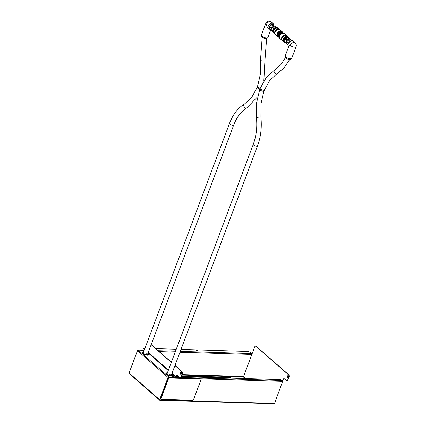 <?xml version="1.0" encoding="UTF-8"?>
<svg xmlns="http://www.w3.org/2000/svg" width="425" height="425" viewBox="0 0 425 425"><rect width="100%" height="100%" fill="white"/><g stroke="black" fill="none" stroke-linecap="round" stroke-linejoin="round"><path stroke-width="0.64" d="M181.103 372.486A0.919 0.59 -88.2 0 0 180.614 373.246A0.919 0.59 -88.2 0 0 180.891 374.197A0.919 0.59 -88.2 0 0 181.045 374.287M181.257 372.582A0.919 0.59 -88.2 0 0 180.981 372.465A0.919 0.59 -88.2 0 0 180.386 373.145A0.919 0.59 -88.2 0 0 180.652 374.186A0.919 0.59 -88.2 0 0 180.928 374.303A0.919 0.59 -88.2 0 0 181.523 373.623A0.919 0.59 -88.2 0 0 181.257 372.582M233.123 378.075L233.713 378.181M233.224 378.165L233.054 377.894L234.308 378.197M197.386 350.668L196.169 350.397L197.386 350.668M197.333 350.992L196.238 350.582M287.815 377.565A0.919 0.59 91.8 0 1 287.661 377.469A0.919 0.59 91.8 0 1 287.38 376.518A0.919 0.59 91.8 0 1 287.868 375.764M288.022 375.854A0.919 0.59 -88.2 0 0 287.752 375.743A0.919 0.59 -88.2 0 0 287.157 376.422A0.919 0.59 -88.2 0 0 287.422 377.464A0.919 0.59 -88.2 0 0 287.693 377.581A0.919 0.59 -88.2 0 0 288.288 376.901A0.919 0.59 -88.2 0 0 288.022 375.854M284.118 378.67A1.636 1.052 -88.2 0 0 283.278 379.504L282.625 381.252M283.278 379.504L283.039 379.498A1.636 1.052 91.8 0 1 284.484 378.861L286.296 380.449A1.636 1.052 -88.2 0 0 286.785 380.657A1.636 1.052 -88.2 0 0 287.741 379.817L287.98 379.822A1.636 1.052 91.8 0 1 287.024 380.662A1.636 1.052 91.8 0 1 286.902 380.651M282.402 381.188L283.039 379.498M287.98 379.822L288.814 376.954L287.741 379.817M255.738 346.205A1.636 1.052 91.8 0 1 255.855 346.2A1.636 1.052 91.8 0 1 256.344 346.407L288.687 374.738A1.636 1.052 91.8 0 1 289.053 376.964M288.814 376.954A1.636 1.052 -88.2 0 0 288.447 374.733L288.687 374.738M245.942 378.558L243.589 376.497L254.66 347.034A1.636 1.052 -88.2 0 1 255.616 346.194L255.855 346.2M256.344 346.407L256.105 346.396A1.636 1.052 -88.2 0 0 255.616 346.194M256.105 346.396L288.447 374.733M243.828 376.502L243.27 377.172M273.509 403.665L274.566 403.431L282.668 381.252M171.87 373.734L175.695 377.087L168.73 376.869A0.637 0.43 131.2 0 0 168.029 377.416L159.641 399.728L159.773 400.175L168.13 377.883L168.619 377.899A0.637 0.414 -88.2 0 0 168.571 377.15M159.88 399.739L168.396 377.241M168.449 377.751L282.354 381.39A0.637 0.414 91.8 0 0 282.211 380.518L282.11 380.433A1.636 0.584 20.6 0 0 279.953 379.599L181.204 376.571M176.439 376.422L178.755 376.497M282.843 381.406L282.354 381.39M137.355 350.922L129.078 372.953L137.403 350.922M129.126 372.953L129.28 373.564L159.609 400.138M128.903 372.799L129.131 373.331M181.018 349.398L247.817 351.448A1.636 0.584 20.6 0 1 249.98 352.277L251.435 353.558A0.637 0.414 91.8 0 1 251.579 354.429L179.956 352.229M176.253 349.249L155.847 348.627M144.978 348.293L143.581 348.346L144.617 349.254M143.523 348.527L144.516 349.525M251.898 354.291L251.621 354.28M137.185 350.774L137.461 350.779M251.876 354.434L251.579 354.429M181.788 375.009L243.376 376.901L243.791 376.47M176.678 375.897L177.623 376.46M176.896 375.626L176.991 375.907M181.406 376.04L182.617 376.077L183.255 376.635M181.507 375.769L182.723 375.806L182.617 376.077M178.675 376.492L177.793 375.652M183.674 376.109L188.248 376.252L188.881 376.805M184.307 376.667L183.35 375.828L188.355 375.976L188.248 376.252M189.938 376.837L188.976 375.998L193.981 376.152L194.512 376.98M193.981 376.152L194.942 376.991M189.306 376.284L193.88 376.422M194.937 376.454L199.511 376.598L200.143 377.15M195.569 377.012L194.607 376.173L199.612 376.322L199.511 376.598M199.612 376.322L200.573 377.166M200.563 376.63L205.142 376.768L205.774 377.326M201.2 377.182L200.239 376.343L205.243 376.497L205.142 376.768M205.243 376.497L206.205 377.336M206.194 376.8L210.768 376.943L211.406 377.496M206.826 377.358L205.87 376.518L210.874 376.667L210.768 376.943M211.825 376.975L216.399 377.113L217.032 377.671M212.458 377.527L211.496 376.688L216.506 376.842L216.399 377.113M216.506 376.842L217.462 377.682M217.457 377.145L222.031 377.288L222.663 377.841M218.089 377.703L217.127 376.863L222.132 377.012L222.031 377.288M222.132 377.012L223.093 377.857M223.088 377.32L227.662 377.458L228.294 378.016M223.72 377.873L222.758 377.033L227.763 377.188L227.662 377.458M227.763 377.188L228.724 378.027M229.351 378.048L228.39 377.209L230.265 377.262L230.796 378.091M230.265 377.262L231.227 378.107M228.714 377.496L230.164 377.538M210.874 376.667L211.831 377.512M188.355 375.976L189.311 376.821M182.723 375.806L183.68 376.646M177.092 375.631L178.054 376.476M243.376 376.901L245.241 378.537M168.151 377.74L168.624 377.145L175.594 377.358A0.637 0.43 131.2 0 0 176.29 376.816L176.513 376.231L176.29 376.816M177.347 375.397A1.636 1.052 -88.2 0 0 176.513 376.231M176.274 376.221A1.636 1.052 91.8 0 1 177.23 375.381A1.636 1.052 91.8 0 1 177.719 375.588L179.531 377.177A1.636 1.052 -88.2 0 0 180.019 377.379A1.636 1.052 -88.2 0 0 180.976 376.539L181.215 376.55A1.636 1.052 91.8 0 1 180.258 377.389A1.636 1.052 91.8 0 1 180.136 377.373M181.215 376.55L182.288 373.687L180.976 376.539M182.049 373.681A1.636 1.052 -88.2 0 0 181.677 371.455L181.916 371.466A1.636 1.052 91.8 0 1 182.288 373.687M151.204 344.558L171.376 362.228M175.004 365.404L181.916 371.466M151.151 344.707L171.317 362.382M174.946 365.558L181.677 371.455M176.051 376.805L172.04 373.288M168.412 370.111L148.24 352.442M144.218 350.312L138.199 350.126A0.637 0.43 -48.8 0 0 137.498 350.668L129.115 372.985L159.71 399.813M148.075 352.888L168.242 370.558M175.695 377.087L175.594 377.358M171.594 374.478A2.885 1.036 -159.4 0 1 171.859 375.445C171.206 375.934 169.602 375.498 167.041 374.127L166.531 373.442A2.885 1.036 -159.4 0 1 167.365 372.89M171.721 374.133L172.465 375.615A3.474 1.243 -159.4 0 1 170.064 375.939A3.474 1.243 -159.4 0 1 166.616 374.361A3.474 1.243 -159.4 0 1 165.962 373.166L167.498 372.544M169.777 374.558L171.727 375.413A2.757 0.988 20.6 0 0 171.78 375.36L169.83 374.499M167.631 373.957L166.77 373.803A2.757 0.988 20.6 0 0 166.834 373.894L167.604 374.032M167.195 373.341L166.781 373.161A2.757 0.988 20.6 0 0 166.727 373.214L167.168 373.41M143.836 353.111L142.975 352.957A2.757 0.988 20.6 0 0 143.034 353.047L143.804 353.18M142.959 352.378L142.986 352.314A2.757 0.988 20.6 0 0 142.933 352.368L143.374 352.559M147.794 353.632A2.885 1.036 -159.4 0 1 148.065 354.593C147.411 355.087 145.807 354.647 143.246 353.276L142.731 352.591A2.885 1.036 -159.4 0 1 143.57 352.043M147.927 353.287L148.67 354.763A3.474 1.243 -159.4 0 1 146.264 355.087A3.474 1.243 -159.4 0 1 142.816 353.51A3.474 1.243 -159.4 0 1 142.163 352.32L143.698 351.698M145.977 353.706L147.927 354.562A2.757 0.988 20.6 0 0 147.98 354.508L146.03 353.653M143.4 352.495L142.986 352.314M173.464 376.194L173.097 376.189L173.464 376.194M173.878 376.311A0.855 0.308 -159.4 0 1 173.735 376.72A0.855 0.308 -159.4 0 1 172.598 376.295A0.855 0.308 -159.4 0 1 172.917 375.902A0.855 0.308 -159.4 0 1 173.745 376.215A0.855 0.308 -159.4 0 1 173.878 376.311M143.9 351.156A0.855 0.308 -159.4 0 1 144.048 350.758M290.642 40.184A2.715 1.838 131.2 0 0 290.254 39.578A2.715 1.838 131.2 0 0 287.008 40.492A2.715 1.838 131.2 0 0 286.673 43.663A2.715 1.838 131.2 0 0 287.327 43.966M291.29 40.752L290.195 39.796A2.704 1.062 -161.9 0 1 288.224 39.86A2.704 1.992 127.8 0 1 287.598 40.975A2.704 1.992 127.8 0 1 286.62 41.793A2.704 0.924 60.8 0 1 286.981 43.663L287.975 44.535M290.137 39.488A2.715 1.838 131.2 0 0 290.036 39.387A2.715 1.838 131.2 0 0 289.669 39.164A2.715 1.838 131.2 0 0 288.283 39.206A2.715 1.838 131.2 0 0 287.438 39.679A2.715 1.838 131.2 0 0 286.79 40.301A2.715 1.838 131.2 0 0 286.307 41.044L286.524 40.38L285.053 39.089A2.885 1.796 88.1 0 1 284.325 41.326L285.797 42.612L286.014 41.942A2.715 1.838 131.2 0 0 286.269 43.265L284.389 41.661L285.828 42.787M289.255 38.702A3.188 2.157 131.2 0 0 288.713 37.597A3.188 2.157 131.2 0 0 284.909 38.675A3.188 2.157 131.2 0 0 284.511 42.399A3.188 2.157 131.2 0 0 285.674 42.787M285.053 39.089A2.598 1.913 -52.2 0 0 285.207 38.925A2.598 1.913 -52.2 0 0 285.345 38.744L286.811 40.03L287.438 39.679M288.283 39.206L288.91 38.856L287.438 37.57A2.885 1.881 169.1 0 1 285.345 38.744M287.438 37.57A2.598 1.02 18.1 0 0 287.794 37.559L289.669 39.164M290.689 40.232L287.794 37.559M289.197 38.787A2.598 0.887 60.8 0 1 289.223 38.957L289.361 39.079M289.037 39.052A3.188 2.157 131.2 0 0 289.048 38.659M284.41 42.309A3.272 2.21 131.2 0 1 284.054 42.102A3.272 2.21 131.2 0 1 284.394 38.229A3.272 2.21 131.2 0 1 288.23 37.065A3.272 2.21 131.2 0 1 288.612 37.512A3.188 2.157 131.2 0 0 288.495 37.411A3.188 2.157 131.2 0 0 284.692 38.484A3.188 2.157 131.2 0 0 284.293 42.208A3.188 2.157 131.2 0 0 284.405 42.298M287.773 37.559A2.832 1.913 -48.8 0 1 287.837 37.921M288.671 38.324A2.832 1.913 -48.8 0 1 288.745 38.712M285.414 42.277A2.832 1.913 -48.8 0 1 285.106 42.229M285.797 42.612L285.86 42.952M284.389 41.661A2.598 0.887 -119.2 0 0 284.325 41.326M286.811 40.03L286.524 40.38M286.307 41.044A2.715 1.838 131.2 0 0 286.014 41.942M286.269 43.265A2.715 1.838 131.2 0 0 286.455 43.472A2.715 1.838 131.2 0 0 286.567 43.557M288.293 43.26L286.62 41.793M289.914 41.337L288.224 39.86M286.046 39.961A3.272 2.21 131.2 0 0 286.354 39.626M286.838 35.849A3.272 2.21 131.2 0 0 286.774 35.79A3.272 2.21 131.2 0 0 286.705 35.732A3.272 2.21 131.2 0 0 282.912 36.842A3.272 2.21 131.2 0 0 282.46 40.71A3.272 2.21 131.2 0 0 282.529 40.768M287.109 36.083A3.336 2.258 131.2 0 0 286.817 35.742A3.336 2.258 131.2 0 0 286.748 35.684A3.336 2.258 131.2 0 0 282.875 36.816A3.336 2.258 131.2 0 0 282.418 40.763A3.336 2.258 131.2 0 0 282.487 40.816A3.336 2.258 131.2 0 0 282.795 41.002M281.918 40.317A3.336 2.258 -48.8 0 1 281.849 40.248A3.336 2.258 -48.8 0 1 282.482 36.38A3.336 2.258 -48.8 0 1 286.232 35.243L284.58 33.798A3.336 2.258 131.2 0 0 284.378 33.612A3.336 2.258 131.2 0 0 280.468 34.792A3.336 2.258 131.2 0 0 280.123 38.744A3.336 2.258 131.2 0 0 280.197 38.803A3.336 2.258 131.2 0 0 280.256 38.84M285.047 36.879A3.272 2.21 131.2 0 0 283.316 38.856M286.556 37.156A2.832 1.918 131.2 0 0 283.788 40.317M280.123 38.744A3.336 2.258 -48.8 0 1 280.118 38.744A3.336 2.258 -48.8 0 1 280.048 38.686A3.336 2.258 -48.8 0 1 280.505 34.738A3.336 2.258 -48.8 0 1 284.378 33.607A3.336 2.258 -48.8 0 1 284.447 33.665A3.336 2.258 -48.8 0 1 284.516 33.729M281.047 33.485A2.901 1.96 131.2 0 0 280.978 33.527A2.901 1.96 131.2 0 0 279.459 35.264A2.901 1.96 131.2 0 0 279.427 35.339M288.867 46.569C288.479 46.304 288.926 45.905 290.195 45.379C288.942 46.017 288.511 46.495 288.91 46.814M288.772 46.453L285.217 55.909A3.469 1.243 20.6 0 0 285.812 57.046A3.469 1.243 20.6 0 0 289.266 58.661A3.469 1.243 20.6 0 0 291.709 58.347L296.098 46.681A3.469 1.243 -159.4 0 1 294.769 47.148A3.469 1.243 -159.4 0 1 290.195 45.379A3.469 2.343 -48.8 0 1 293.988 42.431A3.469 2.343 -48.8 0 1 295.136 42.856L293.287 41.236A3.469 2.343 131.2 0 0 292.14 40.811A3.469 2.343 131.2 0 0 288.718 43.005A3.469 2.343 131.2 0 0 288.713 46.453A3.469 2.343 131.2 0 0 288.761 46.49L288.713 46.453C287.799 45.751 287.709 44.583 288.442 42.957C290.466 40.593 292.081 40.014 293.287 41.236M271.203 29.628A2.715 1.838 -48.8 0 1 271.187 29.474A2.715 1.838 -48.8 0 1 271.208 28.969A2.715 1.838 -48.8 0 1 273.652 26.18A2.715 1.838 -48.8 0 1 274.502 26.1M274.539 26.084L273.121 24.841L271.246 24.655L273.185 26.355A2.704 0.871 -157 0 1 273.248 26.334M271.368 28.385A2.704 1.116 65.8 0 1 271.426 28.193A2.704 1.116 65.8 0 1 271.437 28.167A2.704 1.987 137.3 0 1 271.495 28.039A3.469 3.469 0 0 1 273.652 26.18M271.479 28.905A2.715 1.838 -48.8 0 1 271.862 28.008L271.198 29.569L272.648 30.839M272.266 27.45A2.715 1.838 -48.8 0 1 272.584 27.126M273.094 26.733A2.715 1.838 -48.8 0 1 273.95 26.35L272.457 27.019L273.928 28.305A2.885 1.758 176.3 0 1 274.322 27.965A3.926 3.926 0 0 1 275.804 27.338A3.188 2.157 -48.8 0 1 277.392 27.678A3.188 2.157 -48.8 0 1 277.397 27.683L277.392 27.678M273.19 32.481L273.19 32.475A3.188 2.157 -48.8 0 1 273.19 32.475A3.188 2.157 -48.8 0 1 272.643 31.269A3.188 2.157 -48.8 0 1 272.643 30.945A3.188 2.157 -48.8 0 1 275.804 27.338M273.928 28.305A2.598 1.907 -42.7 0 0 273.615 28.629L272.143 27.343L271.862 28.008M272.643 30.945A3.926 3.926 0 0 1 273.174 29.198A2.885 1.913 95.5 0 1 273.615 28.629M273.147 32.369A3.188 2.157 -48.8 0 1 272.861 31.461A3.188 2.157 -48.8 0 1 274.348 28.39A3.188 2.157 -48.8 0 1 277.281 27.652M274.874 28.305A2.832 1.913 131.2 0 0 273.477 29.899M272.638 31.168L271.219 29.925L272.659 31.429M271.219 29.925L271.198 29.569M276 27.306L274.582 26.063L276.282 27.29M274.582 26.063L273.95 26.35M271.915 30.674A2.715 1.838 -48.8 0 1 271.649 30.499A2.715 1.838 -48.8 0 1 271.315 30.026M272.048 30.818A2.715 1.838 -48.8 0 1 271.867 30.69A2.715 1.838 -48.8 0 1 271.575 30.308M272.473 27.63L272.786 27.306M271.246 24.655L269.498 26.467L269.631 28.454L271.214 29.846M269.498 26.467L271.437 28.167M278.093 28.098L277.998 28.013A3.336 2.258 131.2 0 1 278.131 28.146A3.326 2.247 131.2 0 0 275.745 27.997A3.326 2.247 131.2 0 0 273.381 30.52A3.326 2.247 131.2 0 0 273.764 33.161A3.336 2.258 131.2 0 1 273.599 33.033C272.494 31.206 273.163 29.49 275.602 27.875L277.998 28.013A3.336 2.258 131.2 0 0 275.628 27.885A3.336 2.258 131.2 0 0 273.27 30.388A3.336 2.258 131.2 0 0 273.599 33.033L273.695 33.118A3.336 2.258 -48.8 0 1 273.365 30.473A3.336 2.258 -48.8 0 1 275.724 27.97A3.336 2.258 -48.8 0 1 278.093 28.098A3.336 2.258 -48.8 0 1 278.194 28.193M274.794 33.995L274.04 33.336A3.272 2.21 -48.8 0 1 273.716 30.738A3.272 2.21 -48.8 0 1 276.027 28.284A3.272 2.21 -48.8 0 1 278.354 28.411L279.108 29.07M278.423 36.678A2.901 1.96 -48.8 0 1 278.136 34.377A2.901 1.96 -48.8 0 1 280.181 32.204A2.901 1.96 -48.8 0 1 282.243 32.316L282.747 32.757A2.901 1.96 -48.8 0 1 282.853 32.863L282.747 32.757A2.901 1.96 -48.8 0 0 280.691 32.651A2.901 1.96 -48.8 0 0 278.641 34.823A2.901 1.96 -48.8 0 0 278.928 37.118L279.044 37.214A2.901 1.96 -48.8 0 1 278.928 37.118L278.423 36.678M281.881 31.418A3.336 2.258 131.2 0 0 281.855 31.392A3.336 2.258 131.2 0 0 279.48 31.264A3.336 2.258 131.2 0 0 277.127 33.766A3.336 2.258 131.2 0 0 277.456 36.412A3.336 2.258 131.2 0 0 277.488 36.438M275.172 34.409A3.336 2.258 -48.8 0 1 275.087 34.335A3.336 2.258 -48.8 0 1 274.757 31.689A3.336 2.258 -48.8 0 1 277.111 29.187A3.336 2.258 -48.8 0 1 279.485 29.314A3.336 2.258 -48.8 0 1 279.565 29.394M275.06 34.122A3.326 2.247 -48.8 0 1 274.874 33.134A3.326 2.247 -48.8 0 1 277.467 29.506A3.326 2.247 -48.8 0 1 278.263 29.261A3.326 2.247 -48.8 0 1 279.267 29.32M275.087 34.335L275.363 34.568A3.326 2.247 -48.8 0 1 275.363 34.558L275.368 34.563A3.336 2.258 -48.8 0 1 275.257 34.483A3.336 2.258 -48.8 0 1 274.927 31.838A3.336 2.258 -48.8 0 1 277.281 29.336A3.336 2.258 -48.8 0 1 279.655 29.463L279.485 29.314M275.591 34.776A3.336 2.258 -48.8 0 1 275.517 34.717A3.336 2.258 -48.8 0 1 275.188 32.072A3.336 2.258 -48.8 0 1 277.546 29.569A3.336 2.258 -48.8 0 1 279.916 29.697A3.336 2.258 -48.8 0 1 279.985 29.761M279.894 29.676A3.336 2.258 131.2 0 0 279.857 29.644A3.336 2.258 131.2 0 0 277.488 29.516A3.336 2.258 131.2 0 0 275.129 32.018A3.336 2.258 131.2 0 0 275.458 34.664A3.336 2.258 131.2 0 0 275.496 34.696M281.706 31.275L280.054 29.83A3.336 2.258 131.2 0 0 277.552 29.569A3.336 2.258 131.2 0 0 275.145 32.194A3.336 2.258 131.2 0 0 275.671 34.834L277.323 36.279A3.336 2.258 -48.8 0 1 279.48 31.259A3.336 2.258 -48.8 0 1 281.706 31.275A3.336 2.258 -48.8 0 1 281.78 31.333M270.47 29.325L268.611 29.027C267.49 28.071 266.751 26.573 266.401 24.533C266.826 26.541 267.612 28.018 268.77 28.958L270.613 29.235M273.408 25.091A2.619 1.769 131.2 0 0 270.093 25.426A2.619 1.769 131.2 0 0 270.002 28.831L270.098 28.868M270.002 28.831A0.85 0.611 111.9 0 1 269.211 29.208L269.211 29.208A0.85 0.611 111.9 0 1 269.179 29.192M257.842 85.622A2.353 0.845 20.6 0 0 257.518 85.877A2.353 0.845 20.6 0 0 257.922 86.647L260.642 89.032A2.353 0.845 20.6 0 0 262.985 90.127A2.353 0.845 20.6 0 0 264.648 89.914A2.353 0.845 20.6 0 0 264.568 89.505M257.863 85.574A2.422 0.866 20.6 0 0 257.46 85.85A2.422 0.866 20.6 0 0 257.874 86.647L260.594 89.032A2.422 0.866 20.6 0 0 263.001 90.158A2.422 0.866 20.6 0 0 264.711 89.941A2.422 0.866 20.6 0 0 264.589 89.457M257.46 85.85L257.072 86.881A2.422 0.866 20.6 0 0 257.486 87.677L260.206 90.058A2.422 0.866 20.6 0 0 262.613 91.184A2.422 0.866 20.6 0 0 264.323 90.966L264.711 89.941M161.357 399.399L192.637 400.361A0.818 0.552 131.2 0 0 193.529 399.665L201.052 379.647A0.818 0.552 131.2 0 0 200.696 378.914L169.416 377.958A0.818 0.552 131.2 0 0 168.523 378.648L161.001 398.666A0.818 0.552 131.2 0 0 161.357 399.399M168.523 378.648L161.001 398.666M200.696 378.914L169.416 377.958M159.858 400.18L159.55 399.983M274.566 403.431L159.853 399.914M175.923 377.257L282.211 380.518M175.185 352.086L159.237 351.597M251.435 353.558L180.274 351.374M175.509 351.231L158.217 350.699M243.599 376.465L181.953 374.574M168.73 376.869L138.199 350.126M168.029 377.416L137.498 350.668M257.513 145.887C260.822 136.871 261.954 127.346 260.918 117.311A2.258 0.372 -6.3 0 0 260.105 117.114A2.258 0.372 -6.3 0 0 257.699 117.327A2.258 0.372 -6.3 0 0 256.429 117.805C257.391 127.144 256.339 135.979 253.289 144.298A2.258 0.807 20.6 0 0 253.672 145.042A2.258 0.807 20.6 0 0 256.652 146.189A2.258 0.807 20.6 0 0 257.513 145.887L171.333 375.163M260.089 88.549L266.326 77.377L274.736 69.854A2.258 1.604 60 0 0 274.274 72.192A2.258 1.604 60 0 0 276.34 73.923A2.258 1.604 60 0 0 276.999 73.764L284.027 67.904L289.685 59.452M286.19 39.482A3.326 2.247 -48.8 0 1 285.882 39.817M285.951 39.27A3.336 2.258 -48.8 0 1 285.642 39.605A3.336 2.258 131.2 0 0 285.951 39.275M286.493 35.472A3.326 2.247 131.2 0 0 286.386 35.381A3.326 2.247 131.2 0 0 282.508 36.539A3.326 2.247 131.2 0 0 282.11 40.476A3.336 2.258 -48.8 0 1 282.051 40.433A3.336 2.258 -48.8 0 1 282.503 36.486A3.336 2.258 -48.8 0 1 286.37 35.355A3.336 2.258 -48.8 0 1 286.445 35.413A3.336 2.258 -48.8 0 1 286.54 35.509L286.381 35.36A3.336 2.258 131.2 0 0 286.312 35.302A3.336 2.258 131.2 0 0 282.444 36.433A3.336 2.258 131.2 0 0 281.987 40.38A3.336 2.258 131.2 0 0 282.014 40.407M281.849 40.072A3.326 2.247 -48.8 0 1 281.663 39.079A3.326 2.247 -48.8 0 1 285.053 35.211A3.326 2.247 -48.8 0 1 286.057 35.27M283.411 41.438A3.326 2.247 -48.8 0 1 283.22 40.46A3.326 2.247 -48.8 0 1 286.625 36.577A3.326 2.247 -48.8 0 1 287.619 36.635M283.672 41.857A3.336 2.258 -48.8 0 1 283.603 41.799A3.336 2.258 131.2 0 0 283.682 41.852L283.603 41.799A3.336 2.258 -48.8 0 1 284.059 37.852A3.336 2.258 -48.8 0 1 287.932 36.72A3.336 2.258 -48.8 0 1 288.001 36.778A3.336 2.258 -48.8 0 1 288.102 36.874L287.943 36.725A3.336 2.258 131.2 0 0 287.874 36.667A3.336 2.258 131.2 0 0 284.001 37.798A3.336 2.258 131.2 0 0 283.544 41.746A3.336 2.258 131.2 0 0 283.576 41.772M287.969 36.752A3.336 2.258 131.2 0 0 287.943 36.725A3.326 2.247 131.2 0 0 284.065 37.905A3.326 2.247 131.2 0 0 283.672 41.841M288.049 36.837A3.326 2.247 131.2 0 0 287.943 36.747L287.868 36.667C285.717 34.744 281.244 39.992 283.544 41.746L283.603 41.799M288.256 37.002A3.336 2.258 131.2 0 0 288.208 36.959A3.336 2.258 131.2 0 0 288.139 36.901A3.336 2.258 131.2 0 0 284.267 38.032A3.336 2.258 131.2 0 0 283.81 41.979A3.336 2.258 131.2 0 0 283.858 42.022M284.293 42.208L284.511 42.399A3.336 2.258 -48.8 0 1 283.98 42.123A3.336 2.258 -48.8 0 1 283.905 42.064A3.336 2.258 -48.8 0 1 284.362 38.117A3.336 2.258 -48.8 0 1 288.235 36.986A3.336 2.258 -48.8 0 1 288.304 37.044A3.336 2.258 -48.8 0 1 288.708 37.591L288.495 37.411M285.908 39.838A3.336 2.258 131.2 0 0 286.216 39.509M286.716 35.652A3.336 2.258 131.2 0 0 286.647 35.594A3.336 2.258 131.2 0 0 286.578 35.535A3.336 2.258 131.2 0 0 282.71 36.667A3.336 2.258 131.2 0 0 282.248 40.614A3.336 2.258 131.2 0 0 282.317 40.672M285.717 39.674A3.326 2.247 131.2 0 0 286.025 39.339M286.009 39.328A3.336 2.258 -48.8 0 1 285.706 39.663M282.057 40.439A3.336 2.258 131.2 0 0 282.126 40.487L282.152 40.518A3.336 2.258 -48.8 0 1 282.115 40.492A3.336 2.258 -48.8 0 1 282.046 40.433L280.197 38.803M279.592 38.091A3.326 2.247 -48.8 0 1 279.4 37.102A3.326 2.247 -48.8 0 1 282.795 33.23A3.326 2.247 -48.8 0 1 283.799 33.288M284.097 33.357A3.336 2.258 131.2 0 0 284.027 33.299A3.336 2.258 131.2 0 0 283.958 33.24A3.336 2.258 131.2 0 0 280.091 34.372A3.336 2.258 131.2 0 0 279.629 38.319L279.889 38.537A3.336 2.258 -48.8 0 1 279.857 38.516A3.336 2.258 -48.8 0 1 279.783 38.452A3.336 2.258 -48.8 0 1 280.245 34.505A3.336 2.258 -48.8 0 1 284.112 33.373A3.336 2.258 -48.8 0 1 284.182 33.432A3.336 2.258 -48.8 0 1 284.283 33.527A3.326 2.247 -48.8 0 1 284.283 33.538M284.235 33.49A3.326 2.247 131.2 0 0 284.128 33.4A3.326 2.247 131.2 0 0 280.245 34.558A3.326 2.247 131.2 0 0 279.852 38.494M284.421 33.644A3.336 2.258 131.2 0 0 284.389 33.612A3.336 2.258 131.2 0 0 284.32 33.554A3.336 2.258 131.2 0 0 280.447 34.685A3.336 2.258 131.2 0 0 279.99 38.633A3.336 2.258 131.2 0 0 280.027 38.664M279.145 37.549A3.32 2.242 -48.8 0 1 279.384 35.424L279.629 38.319A3.336 2.258 131.2 0 0 279.698 38.377M279.459 35.264L279.384 35.424A3.32 2.242 -48.8 0 1 281.127 33.437A3.32 2.242 -48.8 0 1 283.204 32.916M282.88 32.884A2.901 1.96 131.2 0 0 279.592 33.846A2.901 1.96 131.2 0 0 279.066 37.235M278.959 34.807A2.832 1.918 -48.8 0 1 280.457 33.092M233.718 125.04A2.258 0.807 20.6 0 1 232.857 125.343A2.258 0.807 20.6 0 1 229.877 124.19A2.258 0.807 20.6 0 1 229.489 123.452C232.921 114.458 237.888 108.003 244.396 104.082A2.258 1.604 60 0 0 243.934 106.42A2.258 1.604 60 0 0 246.001 108.152A2.258 1.604 60 0 0 246.654 107.993C241.203 111.212 236.89 116.891 233.718 125.04L147.512 354.381M257.608 86.296L260.461 73.753L260.477 60.541A2.258 0.372 -6.3 0 1 261.747 60.063A2.258 0.372 -6.3 0 1 264.153 59.851A2.258 0.372 -6.3 0 1 264.966 60.047L266.672 37.963M278.327 28.305A3.336 2.258 131.2 0 0 278.301 28.278A3.336 2.258 131.2 0 0 275.926 28.151A3.336 2.258 131.2 0 0 273.572 30.653A3.336 2.258 131.2 0 0 273.902 33.299L274.343 33.596A3.336 2.258 -48.8 0 1 273.96 33.352A3.336 2.258 -48.8 0 1 273.631 30.706A3.336 2.258 -48.8 0 1 275.99 28.204A3.336 2.258 -48.8 0 1 278.359 28.332A3.336 2.258 -48.8 0 1 278.651 28.672M273.503 32.757A3.326 2.247 -48.8 0 1 273.312 31.779L273.902 33.299A3.336 2.258 131.2 0 0 273.934 33.325M273.312 31.779A3.326 2.247 -48.8 0 1 275.91 28.14A3.326 2.247 -48.8 0 1 276.717 27.896A3.326 2.247 -48.8 0 1 277.711 27.954M273.371 30.143A3.272 2.21 -48.8 0 1 275.103 28.167M281.961 31.503A3.326 2.247 131.2 0 0 279.565 31.344A3.326 2.247 131.2 0 0 277.201 33.867A3.326 2.247 131.2 0 0 277.578 36.508M282.556 32.704A2.832 1.918 131.2 0 0 280.728 32.73A2.832 1.918 131.2 0 0 278.848 36.938M282.195 31.694A3.336 2.258 131.2 0 0 282.12 31.625L282.832 32.842A3.32 2.242 131.2 0 0 279.926 31.668A3.32 2.242 131.2 0 0 277.376 34.893A3.32 2.242 131.2 0 0 279.018 37.193L277.876 36.778A3.336 2.258 -48.8 0 1 277.541 34.133A3.336 2.258 -48.8 0 1 279.9 31.631A3.336 2.258 -48.8 0 1 282.274 31.758A3.336 2.258 -48.8 0 1 282.758 32.528M278.699 37.161A3.336 2.258 -48.8 0 1 277.876 36.778L277.722 36.646A3.336 2.258 131.2 0 0 277.801 36.709M280.521 31.243L282.12 31.625A3.336 2.258 131.2 0 0 279.746 31.498A3.336 2.258 131.2 0 0 277.387 33.995A3.336 2.258 131.2 0 0 277.722 36.646L277.132 35.11A3.326 2.247 -48.8 0 1 279.724 31.487A3.326 2.247 -48.8 0 1 280.521 31.243A3.326 2.247 -48.8 0 1 281.525 31.301M277.323 36.104A3.326 2.247 -48.8 0 1 277.132 35.11M277.456 36.412L277.621 36.55A3.336 2.258 -48.8 0 1 277.514 36.465A3.336 2.258 -48.8 0 1 277.185 33.819A3.336 2.258 -48.8 0 1 279.544 31.317A3.336 2.258 -48.8 0 1 281.913 31.445A3.336 2.258 -48.8 0 1 282.009 31.54L281.855 31.392M279.703 29.527A3.326 2.247 131.2 0 0 277.302 29.362A3.326 2.247 131.2 0 0 274.943 31.891A3.326 2.247 131.2 0 0 275.32 34.526M270.837 29.277L268.616 28.842A3.469 2.343 -48.8 0 1 268.621 25.394A3.469 2.343 -48.8 0 1 272.043 23.205A3.469 2.343 -48.8 0 1 273.19 23.625L271.336 22.004A3.469 2.343 131.2 0 0 270.194 21.585A3.469 2.343 131.2 0 0 266.401 24.533A3.469 1.243 -159.4 0 1 265.806 23.391L261.423 35.057A3.469 1.243 20.6 0 0 262.018 36.199A3.469 1.243 20.6 0 0 265.466 37.814A3.469 1.243 20.6 0 0 267.915 37.501C266.358 39.031 264.435 38.919 262.145 37.161C261.38 36.523 261.136 35.822 261.423 35.057M257.874 86.647L257.486 87.677M260.594 89.032L260.206 90.058M273.854 403.75L159.816 400.254M172.917 375.902L173.745 376.215M260.918 117.311L260.95 103.928L263.893 91.253M264.302 90.174L269.848 80.203L276.999 73.764M274.736 69.854L280.744 64.802L285.765 57.2M256.429 117.805L256.472 103.344L259.691 89.606M253.289 144.298L167.099 373.596M288.713 37.597L288.134 36.901L286.625 36.577M284.506 42.394L283.81 41.979L283.22 40.46M286.774 35.79L287.56 36.481M285.053 35.211L286.817 35.742M282.418 40.763L281.663 39.079M282.46 40.71L283.247 41.4M284.283 33.527L283.958 33.24L280.978 33.527M284.447 33.665L282.795 33.23M279.4 37.102L280.048 38.686M279.156 37.315C277.153 35.79 281.037 31.232 282.912 32.906M291.709 58.347C290.153 59.877 288.23 59.766 285.945 58.013C285.175 57.375 284.936 56.674 285.217 55.909M296.098 46.681A3.469 3.469 0 0 0 295.136 42.856M244.396 104.082L251.627 97.537L257.205 87.38M229.489 123.452L143.183 353.074M260.477 60.541L262.198 37.209M246.654 107.993L257.566 96.863M263.829 80.984L264.966 60.047M271.426 28.193A3.469 3.469 0 0 0 271.208 28.969M278.657 28.677L276.717 27.896M278.263 29.261L278.949 29.251M274.874 33.134L274.954 33.814M273.928 25.548L273.19 23.625M267.915 37.501L270.895 29.564M271.336 22.004A3.469 3.469 0 0 0 265.806 23.391"/></g></svg>
